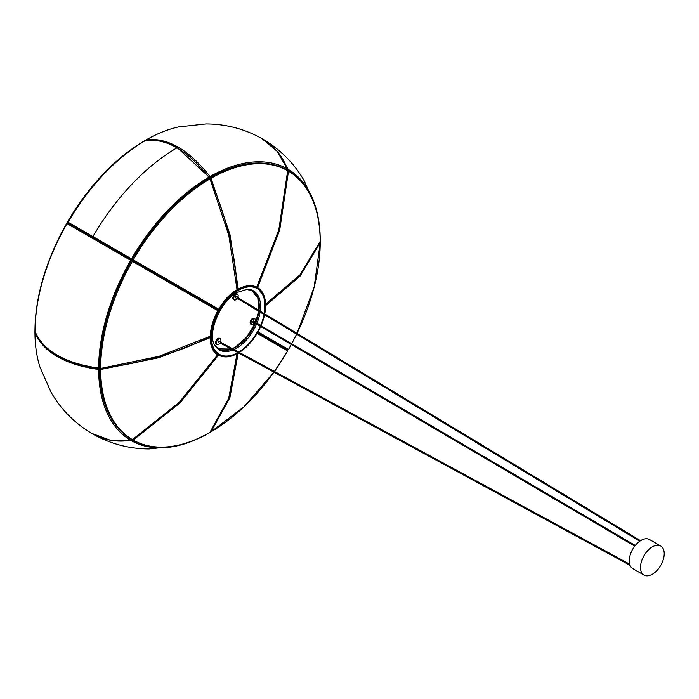 <?xml version="1.0" encoding="UTF-8"?>
<svg xmlns="http://www.w3.org/2000/svg" width="699" height="699" viewBox="0 0 699 699"><rect width="100%" height="100%" fill="white"/><g stroke="black" fill="none" stroke-linecap="round" stroke-linejoin="round"><path stroke-width="1.05" d="M92.495 237.302L67.943 223.13L68.091 222.247A157.126 90.713 120 0 1 145.637 140.385L146.729 139.957A81.722 47.183 60 0 1 177.598 147.463A170.215 98.271 -60 0 0 92.495 237.302L96.68 239.722M218.429 310.985L131.412 260.744A0.839 0.821 -60 0 1 132.548 260.43L218.28 309.928L132.548 260.43L133.229 259.853L219.268 309.535M237.075 289.805L228.809 235.327L209.945 178.726M131.176 260.613L132.286 260.281L132.024 259.154M210.862 336.245C178.979 352.576 142.22 363.314 100.586 368.46L100.481 368.312A0.839 0.682 -0.3 0 1 99.642 367.63A155.396 89.717 120 0 1 131.412 260.736L132.391 261.312L132.548 260.43L218.28 309.928L132.548 260.43A0.839 0.821 -60 0 1 132.198 259.381M209.849 178.979A0.839 0.481 -120.3 0 0 208.931 178.341A0.839 0.481 60 0 1 209.849 178.979A155.257 89.638 120 0 0 133.229 259.853L132.251 259.285A0.839 0.821 -60 0 1 131.115 259.6L68.091 223.217L131.115 259.6L130.669 260.316L66.999 223.558A156.69 90.468 120 0 0 34.967 331.343C43.425 350.889 64.649 363.148 98.638 368.102A156.69 90.468 -60 0 1 130.669 260.316L131.421 260.744C110.818 297.398 100.219 333.03 99.642 367.63L99.642 367.63A0.839 0.481 -179.7 0 1 99.634 367.726A0.839 0.481 -179.7 0 1 99.642 367.622A0.839 0.839 0 0 0 100.586 368.46L158.918 356.35L210.25 336.271M67.777 223.523L67.855 223.077A0.839 0.839 120 0 1 67.55 221.933L131.517 258.857A156.69 90.468 -60 0 1 208.844 177.231C187.682 150.346 166.458 138.087 145.165 140.464A156.69 90.468 120 0 0 67.838 222.099L67.786 222.072A0.839 0.839 0 0 0 67.873 223.033A0.839 0.778 120 0 1 67.838 222.099M210.102 178.691L211.037 178.289L229.988 234.611L238.263 289.115M256.716 287.14L278.831 229.726L287.639 170.975M209.822 178.367A0.839 0.682 -119.7 0 1 210.119 177.651L210.119 177.651A0.839 0.682 -119.7 0 1 209.351 177.555M287.647 170.705A0.839 0.682 -60.5 0 0 287.333 170.084L287.341 170.084A0.839 0.682 119.8 0 1 287.647 170.705A155.257 89.638 120 0 0 211.037 178.289A0.839 0.489 -119.7 0 0 210.119 177.651A155.396 89.717 120 0 0 210.119 177.651L210.119 177.651A0.839 0.489 -119.7 0 0 210.032 176.541A156.69 90.468 -60 0 1 287.359 168.887L277.031 151.202L261.88 138.559C244.449 128.878 225.829 124.003 206.013 123.941L178.472 126.938A156.69 90.468 120 0 0 146.353 139.783C167.515 137.327 188.739 149.586 210.032 176.541L209.219 177.153M287.341 171.054L288.486 171.185L279.679 230.172L257.564 287.612M265.637 304.248L300.054 274.768L320.221 241.33A0.839 0.673 19.9 0 1 320.186 241.522A0.839 0.839 0 0 0 320.238 241.234A0.839 0.481 179.8 0 1 320.221 241.33A155.257 89.638 120 0 0 288.486 171.185A0.839 0.682 -59.5 0 0 287.708 170.521M287.446 349.378L257.599 332.628L287.341 349.806A0.839 0.839 120 0 1 287.647 350.95L257.18 333.353M319.95 242.169A0.839 0.673 19.9 0 1 320.221 242.702L300.072 276.122L265.655 305.603M258.018 331.903L288.486 349.491A0.839 0.839 120 0 1 287.341 349.806L257.599 332.628L287.341 349.806A0.839 0.839 0 0 0 288.486 349.491A155.257 89.638 120 0 0 291.291 344.485L288.486 349.491L287.639 349.011M286.31 348.242L288.137 349.29L286.31 348.242L285.882 348.958M320.002 242.02A0.839 0.839 0 0 1 320.238 242.605L314.174 287.036L297.005 333.388A155.257 89.638 120 0 0 320.221 242.702A0.839 0.481 0.3 0 0 320.116 242.352M238.228 353.117L229.901 397.644L211.037 431.825A0.839 0.673 -139.9 0 1 210.434 431.86M287.647 350.95L274.427 371.466A155.257 89.638 120 0 0 287.647 350.95L287.647 350.95A0.839 0.839 0 0 0 287.341 349.806L257.599 332.628M210.084 432.218A0.839 0.673 -139.9 0 1 209.849 432.515L228.713 398.343L237.04 353.781M218.595 355.109L179.931 402.965L133.229 440.099L132.548 439.173M132.26 439.758A0.839 0.682 -60.2 0 0 133.229 440.099A155.257 89.638 120 0 0 209.849 432.515A0.839 0.489 60.3 0 1 209.665 432.611M99.179 368.382A0.839 0.682 -0.3 0 1 99.642 368.993A0.839 0.682 -0.3 0 1 100.114 368.382M132.618 439.47L179.075 402.493L217.765 354.611M210.25 337.643L158.935 357.722L100.656 369.474L100.534 368.46M100.656 369.474A0.839 0.489 179.7 0 1 99.642 369.002A0.839 0.682 -0.3 0 1 99.642 368.993L99.642 368.993A0.839 0.489 0 0 0 100.656 369.474A155.257 89.638 120 0 0 132.391 439.619A0.839 0.682 120.5 0 1 131.7 439.654C110.888 426.626 100.202 403.087 99.642 369.02A155.396 89.717 120 0 0 126.965 436.272M132.391 261.312A155.257 89.638 120 0 0 100.656 368.093A0.839 0.481 -179.7 0 1 99.669 367.718A0.839 0.481 -179.7 0 1 98.638 368.102L98.804 368.321M262.702 139.04L278.141 152.015L288.198 169.368A156.69 90.468 -60 0 1 315.293 205.934A156.69 90.468 -60 0 1 320.229 240.141A0.839 0.489 -0.3 0 1 320.247 240.264C320.177 227.647 318.526 216.201 315.293 205.934L304.126 180.587C294.157 163.452 280.631 149.761 263.532 139.512L262.702 139.04M285.646 348.818L286.275 348.338M286.197 348.172L257.809 332.27M132.26 439.863A0.839 0.682 119.5 0 1 131.517 440.763L111.508 440.737L93.325 434.324C110.739 444.005 129.359 448.88 149.175 448.941L176.725 445.945A156.69 90.468 -60 0 1 131.517 440.763L131.167 440.178M91.665 433.371L110.136 440.16L130.669 440.274A156.69 90.468 -60 0 1 98.638 369.474C64.78 364.598 43.556 352.34 34.967 332.715A156.69 90.468 120 0 0 39.904 366.949L51.071 392.296C61.04 409.431 74.566 423.122 91.665 433.371L91.665 433.371C103.417 440.16 116.471 442.476 130.827 440.309L131.036 440.108M99.634 368.024L99.642 368.993A155.396 89.717 120 0 0 99.642 369.02A155.396 89.717 -60 0 0 126.807 436.15M66.973 223.54L66.711 223.392A0.839 0.839 120 0 1 67.855 223.077L68.091 223.217A0.839 0.778 120 0 0 66.999 223.558L66.999 223.558M130.652 259.818L131.132 260.578L130.652 259.818M145.287 140.412A0.839 0.673 -139.9 0 1 145.348 140.368A0.839 0.489 60.3 0 1 145.776 140.307M144.562 268.337A35.203 20.323 120 0 0 144.981 267.612M143.723 267.848A33.526 19.354 120 0 0 144.143 267.123M145.558 268.914A33.526 19.354 120 0 0 145.986 268.189M144.667 268.399A33.526 19.354 120 0 0 145.095 267.673M148.284 270.487A38.969 22.499 120 0 0 148.704 269.762M218.271 354.926A38.969 22.499 -60 0 1 218.167 354.865A38.969 22.499 -60 0 1 217.756 354.62M210.102 337.713A38.969 22.499 -60 0 1 210.102 336.341M217.756 310.592A38.969 22.499 -60 0 1 218.595 309.141M237.066 289.639A38.969 22.499 -60 0 1 237.651 289.29A38.969 22.499 -60 0 1 238.254 288.949M256.725 287.132A38.969 22.499 -60 0 1 257.136 287.359A38.969 22.499 -60 0 1 257.241 287.42M255.467 320.395A3.146 1.817 120 0 0 253.248 319.12A3.146 1.817 120 0 0 251.02 322.964A3.146 1.817 120 0 0 253.248 324.249A3.146 1.817 120 0 0 254.34 323.279A3.146 1.817 120 0 1 253.248 324.249L253.099 324.336A3.355 1.94 -60 0 1 251.422 324.502A3.355 1.94 -60 0 1 250.731 322.964A3.355 1.94 -60 0 1 252.19 319.592A3.355 1.94 -60 0 1 254.777 318.692A3.355 1.94 -60 0 1 255.467 320.229L255.467 320.395A3.146 1.817 120 0 0 254.357 318.814A3.146 1.817 120 0 0 251.325 321.514A3.146 1.817 120 0 0 252.138 324.546A3.146 1.817 120 0 0 253.248 324.249L253.099 324.336A3.355 1.94 -60 0 1 251.911 324.651A3.355 1.94 -60 0 1 251.422 324.502A3.355 1.94 -60 0 1 251.221 321.016A3.355 1.94 -60 0 1 254.287 318.543A3.355 1.94 -60 0 1 254.777 318.692A3.355 1.94 -60 0 1 255.467 320.229L255.467 320.395A3.146 1.817 120 0 1 255.179 321.828A3.146 1.817 120 0 0 255.467 320.395M254.183 318.351A3.355 1.94 120 0 0 251.596 319.251A3.355 1.94 120 0 0 250.137 322.623A3.355 1.94 120 0 0 250.827 324.161L251.422 324.502L250.827 324.161A3.355 1.94 120 0 1 250.626 320.675A3.355 1.94 120 0 1 253.693 318.202A3.355 1.94 120 0 1 254.183 318.351L254.777 318.692L254.183 318.351M252.828 322.405L254.899 323.602A0.839 0.481 120 0 1 255.738 322.152L253.667 320.955L255.738 322.152A0.839 0.481 120 0 1 255.895 322.728A0.839 0.481 120 0 0 254.724 323.218A0.839 0.481 120 0 0 254.899 323.602L252.828 322.405A0.839 0.481 120 0 1 253.667 320.955A0.839 0.481 120 0 0 252.951 322.449M254.899 323.602A0.839 0.481 120 0 0 255.476 323.454A0.839 0.481 120 0 1 254.899 323.602M220.901 340.352A3.146 1.817 120 0 0 218.682 339.067A3.146 1.817 120 0 0 216.463 342.921A3.146 1.817 120 0 0 218.682 344.205A3.146 1.817 120 0 0 219.774 343.235A3.146 1.817 120 0 1 218.682 344.205L218.534 344.292A3.355 1.94 -60 0 1 216.856 344.458A3.355 1.94 -60 0 1 216.166 342.921A3.355 1.94 -60 0 1 217.625 339.548A3.355 1.94 -60 0 1 220.211 338.648A3.355 1.94 -60 0 1 220.901 340.186L220.901 340.352A3.146 1.817 120 0 0 217.572 340.055A3.146 1.817 120 0 0 216.533 343.541A3.146 1.817 120 0 0 218.682 344.205L218.534 344.292A3.355 1.94 -60 0 1 216.856 344.458A3.355 1.94 -60 0 1 217.345 339.863A3.355 1.94 -60 0 1 220.211 338.648A3.355 1.94 -60 0 1 220.901 340.186L220.901 340.352A3.146 1.817 120 0 1 220.613 341.785A3.146 1.817 120 0 0 220.901 340.352M219.617 338.307A3.355 1.94 120 0 0 217.031 339.207A3.355 1.94 120 0 0 215.572 342.58A3.355 1.94 120 0 0 216.262 344.109L216.856 344.458L216.262 344.109A3.355 1.94 120 0 1 216.76 339.522A3.355 1.94 120 0 1 219.617 338.307L220.211 338.648L219.617 338.307M219.276 341.295A0.839 0.481 120 0 0 218.088 341.977A0.839 0.481 120 0 0 218.263 342.361L220.334 343.558A0.839 0.481 120 0 0 220.919 343.401A0.839 0.481 120 0 1 220.526 342.335A0.839 0.481 120 0 1 221.172 342.108A0.839 0.481 120 0 0 220.334 343.558L218.263 342.361A0.839 0.481 120 0 1 219.102 340.911L221.172 342.108A0.839 0.481 120 0 1 221.33 342.667A0.839 0.481 120 0 0 221.172 342.108L219.102 340.911M237.739 298.464L238.333 298.123M237.896 297.241A3.146 1.817 120 0 0 238.184 295.817A3.146 1.817 120 0 0 235.965 294.532A3.146 1.817 120 0 0 233.746 298.377A3.146 1.817 120 0 0 235.965 299.661A3.146 1.817 120 0 0 237.057 298.7M238.184 295.817L238.184 295.642A3.355 1.94 -60 0 0 237.494 294.104A3.355 1.94 -60 0 0 234.908 295.004A3.355 1.94 -60 0 0 233.449 298.377A3.355 1.94 -60 0 0 234.139 299.915A3.355 1.94 -60 0 0 235.816 299.749A3.355 1.94 -60 0 0 235.895 299.705M237.494 294.104L236.9 293.763A3.355 1.94 120 0 0 234.314 294.663A3.355 1.94 120 0 0 232.854 298.036A3.355 1.94 120 0 0 233.545 299.574L234.139 299.915M236.559 296.752A0.839 0.481 120 0 0 235.371 297.442A0.839 0.481 120 0 0 235.546 297.818L237.616 299.015A0.839 0.481 120 0 0 238.184 298.875M238.612 298.15A0.839 0.481 120 0 0 237.45 298.639A0.839 0.481 120 0 0 237.616 299.015M220.622 343.218L220.604 342.624M255.065 322.859L255.537 322.519L635.286 545.473M640.677 565.019A16.759 9.681 120 0 0 643.98 575.059A16.759 9.681 120 0 0 655.968 571.502A16.759 9.681 120 0 0 664.05 556.072A16.759 9.681 120 0 0 660.747 546.024A16.759 9.681 120 0 0 648.759 549.589A16.759 9.681 120 0 0 640.677 565.019M660.747 546.024L649.485 539.523A16.759 9.681 120 0 0 637.497 543.088A16.759 9.681 120 0 0 629.415 558.518A16.759 9.681 120 0 0 632.717 568.558L643.98 575.059M74.679 227.018L67.943 223.13L74.679 227.018M142.046 142.316A155.257 89.638 120 0 0 67.55 221.933A0.839 0.839 0 0 0 67.855 223.077A0.839 0.839 0 0 0 66.711 223.392L66.947 223.531M177.249 147.664L209.184 177.109A0.839 0.839 0 0 1 208.94 178.332A155.396 89.717 120 0 0 132.251 259.294L131.517 258.857L131.115 259.6A0.839 0.839 0 0 0 132.26 259.294C153.693 223.13 179.259 196.139 208.94 178.332L208.94 178.332A0.839 0.481 -120.3 0 0 208.844 177.231L209.115 177.266M145.077 140.499A0.839 0.839 0 0 1 145.34 140.403A0.839 0.673 79.5 0 0 145.165 140.464A0.839 0.481 -120.3 0 0 145.077 140.499C115.117 158.481 89.35 185.663 67.786 222.072M296.638 334.148L291.693 343.742A155.257 89.638 120 0 0 296.638 334.139M210.67 431.912A0.839 0.481 -120.2 0 0 211.037 431.825A155.257 89.638 120 0 0 273.938 372.156L244.021 406.713L210.958 431.886A0.839 0.481 59.7 0 0 211.037 431.825M133.229 440.099A0.839 0.682 119.5 0 1 132.548 440.143L132.548 440.143C154.243 451.659 179.975 449.134 209.77 432.576A0.839 0.839 0 0 0 209.988 432.393L228.949 398.072L237.276 353.65M256.856 287.202L278.918 229.945L287.761 170.844A0.839 0.839 0 0 0 287.341 170.084C265.646 158.568 239.914 161.093 210.137 177.642L209.342 178.096L210.119 177.651A155.396 89.717 120 0 1 282.038 167.681M287.403 169.28L287.359 168.887A0.839 0.682 -60.5 0 1 286.87 170.032M287.796 170.46A0.839 0.682 -59.5 0 0 288.198 169.368L287.516 169.359M320.229 241.74A156.69 90.468 -60 0 1 320.221 242.509M320.028 241.959A0.839 0.481 0.3 0 0 320.229 241.539A0.839 0.673 160.5 0 0 320.221 241.426A0.839 0.839 0 0 1 320.247 241.644L320.238 242.649M210.862 431.921A156.69 90.468 -60 0 1 210.198 432.314M210.294 432.026A0.839 0.481 59.7 0 1 210.128 432.375A0.839 0.839 0 0 1 209.918 432.463A0.839 0.673 79.5 0 0 210.032 432.41A0.839 0.481 59.7 0 0 210.128 432.375L211.002 431.868M208.818 433.109A156.69 90.468 -60 0 1 176.725 445.945C187.236 443.612 197.966 439.322 208.931 433.065A0.839 0.489 60.3 0 1 208.844 433.1M35.238 332.174A0.839 0.673 160.5 0 0 34.967 332.715A0.839 0.489 179.7 0 1 35.072 332.366M98.76 368.469L98.638 369.474A0.839 0.489 179.7 0 0 99.642 368.993L99.642 368.102M131.421 439.365A0.839 0.682 120.5 0 1 130.669 440.274L130.827 440.309A0.839 0.839 0 0 0 131.534 439.505M131.115 259.6L68.091 223.217A0.839 0.839 0 0 0 66.947 223.523C46.204 260.404 35.535 296.306 34.95 331.239A0.839 0.839 0 0 0 35.002 331.527A0.839 0.673 19.9 0 1 34.985 331.475A0.839 0.839 0 0 0 34.959 331.649L34.959 331.649A0.839 0.489 -0.3 0 0 35.16 331.964A0.839 0.481 179.8 0 1 34.976 331.553A0.839 0.673 160.5 0 1 34.967 331.343A0.839 0.481 -179.7 0 1 34.967 331.143M34.959 330.278C35.544 295.607 46.125 259.984 66.711 223.392L66.711 223.392A155.257 89.638 120 0 0 35.011 327.717M255.074 323.646A33.526 19.354 -60 0 1 235.371 347.167A33.526 19.354 -60 0 1 232.4 348.67M231.395 349.081A33.526 19.354 -60 0 1 218.665 348.862L231.334 349.046M216.428 347.141A33.526 19.354 120 0 0 218.726 348.897A33.526 19.354 120 0 0 231.509 349.142M232.514 348.74A33.526 19.354 120 0 0 235.484 347.237A33.526 19.354 120 0 0 255.24 323.602M255.345 323.55A33.543 19.362 -60 0 1 235.546 347.289A33.543 19.362 -60 0 1 232.592 348.775M231.587 349.185A33.543 19.362 -60 0 1 214.637 344.895M210.303 337.058A38.76 22.377 -60 0 1 237.712 289.5M257.433 287.534A38.969 22.499 120 0 0 257.346 287.481A38.969 22.499 120 0 0 237.861 289.412A38.969 22.499 120 0 0 212.4 323.759A38.969 22.499 120 0 0 218.376 354.987A38.969 22.499 120 0 0 218.464 355.04M264.746 313.921A38.76 22.377 120 0 0 238.184 289.77A38.76 22.377 120 0 0 210.775 337.25A38.76 22.377 120 0 0 238.184 353.074A38.76 22.377 120 0 0 238.464 352.916M238.036 353.161A38.969 22.499 -60 0 1 218.551 355.083A38.969 22.499 -60 0 1 212.575 323.855A38.969 22.499 -60 0 1 238.036 289.517A38.969 22.499 -60 0 1 257.529 287.586A38.969 22.499 -60 0 1 265.594 305.507M260.22 311.186A34.094 19.686 120 0 0 247.254 289.281L237.319 292.374C219.844 301.112 206.834 334.603 214.881 345.341A34.094 19.686 120 0 0 232.985 349.946M233.964 349.517A34.094 19.686 120 0 0 236.428 348.242A34.094 19.686 120 0 0 256.559 324.091M237.843 352.584A37.921 21.896 -60 0 1 211.369 336.708A37.921 21.896 -60 0 1 238.184 290.452A37.921 21.896 -60 0 1 264.257 313.624M256.891 323.314A34.094 19.686 120 0 0 260.089 312.086M246.747 289.29A33.543 19.362 -60 0 1 258.997 310.452M258.883 311.361A33.543 19.362 -60 0 1 255.869 322.3M258.744 310.304L257.852 298.228L252.19 290.793A33.526 19.354 -60 0 1 258.813 310.339M255.659 322.108A33.735 19.476 120 0 0 258.674 311.23A33.526 19.354 -60 0 1 255.703 322.134M255.817 322.213A33.526 19.354 120 0 0 258.805 311.317M258.927 310.408A33.526 19.354 120 0 0 252.252 290.828A33.526 19.354 120 0 0 249.578 289.718M239.294 352.41A38.76 22.377 120 0 0 260.683 326.512M261.024 325.743A38.76 22.377 120 0 0 264.563 314.795M264.082 314.498A37.921 21.896 -60 0 1 260.596 325.489M260.255 326.267A37.921 21.896 -60 0 1 238.7 352.086M235.371 347.167A33.735 19.476 120 0 0 255.021 323.646L246.432 337.486L235.266 347.158L232.339 348.644M258.796 310.33A33.735 19.476 120 0 0 259.076 306.022M237.363 290.347C235.563 254.576 226.485 217.372 210.119 178.734A0.839 0.839 0 0 0 208.931 178.341M144.239 140.997C114.514 158.83 88.948 185.812 67.55 221.933M320.186 241.522L299.95 275.091L265.646 304.519M320.238 241.234L320.238 241.234C319.688 207.157 309.002 183.601 288.189 170.573A0.839 0.839 0 0 0 287.682 170.46M287.918 349.649L286.092 348.591M210.338 431.982A0.839 0.839 0 0 0 210.958 431.886M218.167 354.865L179.337 402.432L132.565 439.645A0.839 0.839 0 0 1 131.7 439.654M132.548 260.43L218.28 309.928M261.88 138.559C273.632 145.34 282.16 155.484 287.464 169.001A0.839 0.839 0 0 1 287.123 170.014M145.899 140.246A0.839 0.839 0 0 1 146.266 139.817C157.231 133.561 167.961 129.271 178.472 126.938M35.186 332.034A0.839 0.839 0 0 0 34.95 332.619C35.02 345.236 36.671 356.682 39.904 366.949M35.002 331.527C43.653 351.291 64.893 363.611 98.708 368.46A0.839 0.839 0 0 0 99.642 367.63M218.726 348.897L214.357 344.432M238.525 352.943L238.141 353.17C230.574 357.416 224.038 358.063 218.551 355.083L218.376 354.987C200.692 346.783 214.191 301.575 237.756 289.403C245.332 285.148 251.858 284.51 257.346 287.481L264.676 297.669L264.79 313.947M239.346 352.445L251.413 341.575L260.718 326.538M261.059 325.76L264.606 314.812M252.252 290.828L246.197 289.281M255.624 322.09L258.621 311.204M237.826 298.656L639.768 541.209M236.384 296.367L238.455 297.564M238.254 297.931L640.537 540.694M220.561 343.2L630.009 565.281M220.963 342.466L629.633 564.119M255.109 323.244L634.762 546.137"/></g></svg>
